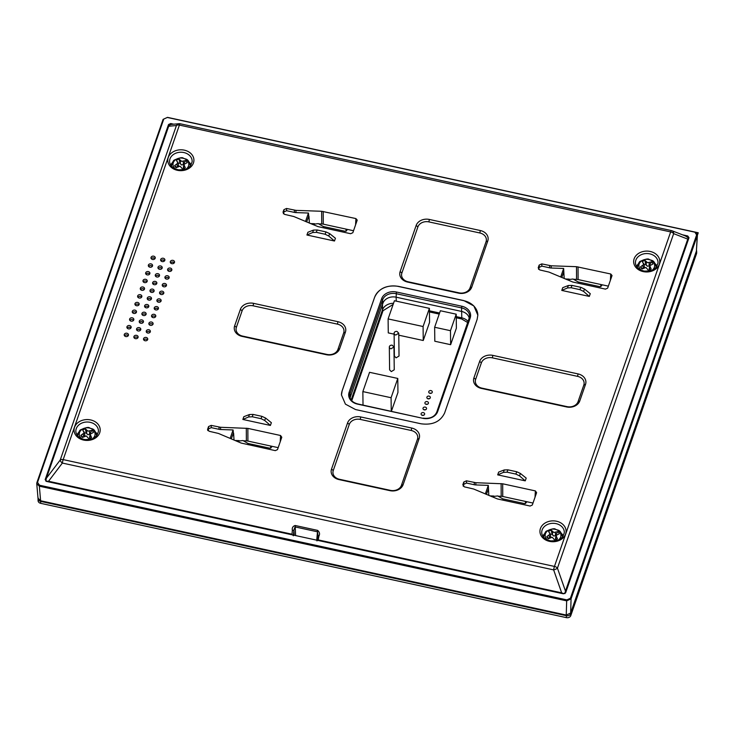 <?xml version="1.0" encoding="UTF-8"?>
<svg xmlns="http://www.w3.org/2000/svg" width="735" height="735" viewBox="0 0 735 735"><rect width="100%" height="100%" fill="white"/><g stroke="black" fill="none" stroke-linecap="round" stroke-linejoin="round"><path stroke-width="1.1" d="M694.621 232.122L167.304 117.462L163.758 119.079L37.531 482.408L39.534 485.229L566.85 599.889L570.397 598.272L696.624 234.943L694.814 232.021L167.488 117.361L163.096 119.364L36.869 482.693L36.75 483.658L39.359 486.193L39.534 485.229M682.484 234.814L687.749 235.963L688.998 237.708L565.628 592.805L563.433 593.807L46.406 481.388L45.166 479.643L168.526 124.537L170.722 123.535L173.726 124.187M163.758 119.079L163.096 119.364M37.531 482.408L36.869 482.693M566.85 599.889L566.676 600.853L39.359 486.193L40.609 500.765L38.009 498.22L36.75 483.658M566.676 600.853L571.067 598.85L697.423 234.888L696.403 251.076L570.645 613.054L566.244 615.057L566.676 600.853M696.624 234.943L697.294 235.522C697.662 233.803 696.835 232.637 694.814 232.021M40.609 500.765L566.244 615.057M579.777 400.933A10.722 8.554 179.3 0 1 566.575 406.942L481.37 388.411A10.722 8.554 179.3 0 1 473.91 377.909L479.652 361.39A10.722 8.554 179.3 0 1 492.845 355.382L578.05 373.913A10.722 8.554 179.3 0 1 585.51 384.414L579.777 400.933L578.068 401.632L583.801 385.112A8.93 7.129 -0.7 0 0 577.591 376.366L492.376 357.835A8.93 7.129 -0.7 0 0 481.379 362.842L475.646 379.361A8.93 7.129 -0.7 0 0 481.857 388.117L567.071 406.639A8.93 7.129 -0.7 0 0 578.068 401.632M337.925 321.691A10.722 8.554 179.3 0 1 345.386 332.202L339.644 348.712A10.722 8.554 179.3 0 1 326.45 354.729L242.1 336.391A10.722 8.554 179.3 0 1 234.64 325.881L240.382 309.371A10.722 8.554 179.3 0 1 253.575 303.353L337.925 321.691L337.457 324.144L253.106 305.806A8.93 7.129 -0.7 0 0 242.109 310.813L236.376 327.332A8.93 7.129 -0.7 0 0 242.587 336.088L326.937 354.426A8.93 7.129 -0.7 0 0 337.935 349.419L343.677 332.9A8.93 7.129 -0.7 0 0 337.457 324.144M411.692 428.036A10.722 8.554 179.3 0 1 419.152 438.538L403.129 484.65A10.722 8.554 179.3 0 1 389.936 490.658L338.982 479.578A10.722 8.554 179.3 0 1 331.522 469.077L347.545 422.974A10.722 8.554 179.3 0 1 360.738 416.956L411.692 428.036L411.223 430.489L360.279 419.409A8.93 7.129 -0.7 0 0 349.281 424.417L333.258 470.529A8.93 7.129 -0.7 0 0 339.478 479.284L390.423 490.364A8.93 7.129 -0.7 0 0 401.42 485.348L417.443 439.245A8.93 7.129 -0.7 0 0 411.223 430.489M480.313 230.524A10.722 8.554 179.3 0 1 487.764 241.034L471.751 287.137A10.722 8.554 179.3 0 1 458.548 293.155L407.603 282.075A10.722 8.554 179.3 0 1 400.143 271.573L416.157 225.461A10.722 8.554 179.3 0 1 429.359 219.453L480.313 230.524L479.845 232.977L428.891 221.897A8.93 7.129 -0.7 0 0 417.893 226.913L401.88 273.016A8.93 7.129 -0.7 0 0 408.09 281.771L459.044 292.852A8.93 7.129 -0.7 0 0 470.042 287.844L486.055 241.732A8.93 7.129 -0.7 0 0 479.845 232.977M312.669 232.526L313.514 230.092L307.892 232.269L306.936 235.016L334.48 241.006L335.436 238.259L329.62 233.601L328.775 236.036L325.127 234.254L316.326 232.333L312.669 232.526L306.936 235.016M270.406 425.446L271.362 422.689L265.546 418.031L264.701 420.466L270.406 425.446L242.862 419.455L248.595 416.965L249.441 414.531L243.818 416.699L242.862 419.455M561.77 290.426L589.314 296.416L590.269 293.669L584.454 289.011L583.608 291.446L579.961 289.663L571.15 287.743L567.503 287.936L561.77 290.426L562.725 287.679L568.348 285.511L571.968 285.4L580.779 287.312L584.454 289.011M525.24 480.855L526.196 478.099L520.38 473.441L519.535 475.876L515.887 474.093L507.076 472.182L503.429 472.375L497.696 474.865L525.24 480.855L519.535 475.876M503.429 472.375L504.274 469.941L498.652 472.109L497.696 474.865M149.949 296.811A2.141 1.709 179.3 0 1 148.801 300.11A2.141 1.709 179.3 0 1 149.949 296.811M147.276 304.52A2.141 1.709 179.3 0 1 146.127 307.818A2.141 1.709 179.3 0 1 147.276 304.52M137.629 302.425A2.141 1.709 179.3 0 1 136.48 305.723A2.141 1.709 179.3 0 1 137.629 302.425M140.311 294.717A2.141 1.709 179.3 0 1 139.163 298.015A2.141 1.709 179.3 0 1 140.311 294.717M142.985 287.008A2.141 1.709 179.3 0 1 141.837 290.307A2.141 1.709 179.3 0 1 142.985 287.008M152.623 289.103A2.141 1.709 179.3 0 1 151.483 292.401A2.141 1.709 179.3 0 1 152.623 289.103M162.27 291.198A2.141 1.709 179.3 0 1 161.121 294.505A2.141 1.709 179.3 0 1 162.27 291.198M159.587 298.906A2.141 1.709 179.3 0 1 158.438 302.204A2.141 1.709 179.3 0 1 159.587 298.906M156.913 306.614A2.141 1.709 179.3 0 1 155.765 309.913A2.141 1.709 179.3 0 1 156.913 306.614M154.231 314.323A2.141 1.709 179.3 0 1 153.082 317.621A2.141 1.709 179.3 0 1 154.231 314.323M144.593 312.228A2.141 1.709 179.3 0 1 143.444 315.526A2.141 1.709 179.3 0 1 144.593 312.228M134.955 310.133A2.141 1.709 179.3 0 1 133.807 313.432A2.141 1.709 179.3 0 1 134.955 310.133M145.668 279.3A2.141 1.709 179.3 0 1 144.519 282.598A2.141 1.709 179.3 0 1 145.668 279.3M155.305 281.395A2.141 1.709 179.3 0 1 154.157 284.693A2.141 1.709 179.3 0 1 155.305 281.395M164.943 283.489A2.141 1.709 179.3 0 1 163.795 286.797A2.141 1.709 179.3 0 1 164.943 283.489M151.557 322.031A2.141 1.709 179.3 0 1 150.409 325.329A2.141 1.709 179.3 0 1 151.557 322.031M141.919 319.936A2.141 1.709 179.3 0 1 140.771 323.235A2.141 1.709 179.3 0 1 141.919 319.936M132.272 317.832A2.141 1.709 179.3 0 1 131.133 321.14A2.141 1.709 179.3 0 1 132.272 317.832M148.341 271.592A2.141 1.709 179.3 0 1 147.193 274.89A2.141 1.709 179.3 0 1 148.341 271.592M157.979 273.686A2.141 1.709 179.3 0 1 156.831 276.994A2.141 1.709 179.3 0 1 157.979 273.686M167.626 275.781A2.141 1.709 179.3 0 1 166.477 279.089A2.141 1.709 179.3 0 1 167.626 275.781M148.874 329.739A2.141 1.709 179.3 0 1 147.735 333.038A2.141 1.709 179.3 0 1 148.874 329.739M139.237 327.645A2.141 1.709 179.3 0 1 138.088 330.943A2.141 1.709 179.3 0 1 139.237 327.645M129.599 325.541A2.141 1.709 179.3 0 1 128.45 328.848A2.141 1.709 179.3 0 1 129.599 325.541M151.024 263.883A2.141 1.709 179.3 0 1 149.876 267.182A2.141 1.709 179.3 0 1 151.024 263.883M160.662 265.978A2.141 1.709 179.3 0 1 159.513 269.286A2.141 1.709 179.3 0 1 160.662 265.978M170.299 268.073A2.141 1.709 179.3 0 1 169.151 271.38A2.141 1.709 179.3 0 1 170.299 268.073M146.201 337.448A2.141 1.709 179.3 0 1 145.052 340.746A2.141 1.709 179.3 0 1 146.201 337.448M136.563 335.344A2.141 1.709 179.3 0 1 135.415 338.651A2.141 1.709 179.3 0 1 136.563 335.344M126.925 333.249A2.141 1.709 179.3 0 1 125.777 336.556A2.141 1.709 179.3 0 1 126.925 333.249M153.698 256.175A2.141 1.709 179.3 0 1 152.549 259.483A2.141 1.709 179.3 0 1 153.698 256.175M163.335 258.27A2.141 1.709 179.3 0 1 162.187 261.577A2.141 1.709 179.3 0 1 163.335 258.27M172.982 260.365A2.141 1.709 179.3 0 1 171.834 263.672A2.141 1.709 179.3 0 1 172.982 260.365M280.219 441.763L280.55 435.497L281.79 437.242L277.49 449.627L275.285 450.628L241.135 443.058L218.442 433.439L209.135 431.27L207.647 429.176L208.538 426.585L211.184 425.381L220.583 427.283L247.86 428.386L247.915 441.073L278.17 447.652M280.55 435.497L247.86 428.386M207.555 429.727L207.72 430.269M357.21 220.105L355.905 218.58L321.654 211.276L295.939 210.366L286.54 208.474L286.632 210.715L283.995 211.919L283.352 213.747M357.146 220.325L352.846 232.71L350.65 233.712L317.961 226.61L293.798 216.522L284.491 214.354L283.003 212.259L283.903 209.668L286.54 208.474M502.685 483.795L535.365 490.906L536.614 492.652L532.305 505.037L530.11 506.038L497.43 498.936L473.643 489.014L464.336 486.846L462.839 484.742L463.794 482.013L466.431 480.809L475.83 482.711L502.685 483.795L502.749 496.483L532.994 503.062M612.025 275.515L610.73 273.99L576.488 266.686L551.186 265.794L541.787 263.893L541.879 266.134L539.242 267.338L538.553 269.313M611.97 275.735L607.67 288.12L605.465 289.121L572.786 282.019L548.999 272.097L539.692 269.929L538.204 267.825L539.15 265.096L541.787 263.893M374.675 297.124L342.161 390.717L341.463 394.971L345.432 404.149L355.538 409.551L420.953 423.773C432.502 425.344 440.394 421.743 444.62 412.987L477.134 319.394L477.833 315.14L473.854 305.962L463.757 300.56L398.342 286.338C386.785 284.767 378.902 288.359 374.675 297.124L342.161 390.818A19.22 15.343 -0.7 0 0 341.463 395.026M688.043 240.437L688.272 237.965L687.767 239.114L565.481 591.105L557.442 568.155L673.655 233.647A3.574 2.067 -160.8 0 0 670.66 231.92L554.447 566.428L63.182 459.605A3.574 0.597 102.3 0 0 62.365 463.068L553.639 569.891A3.574 1.02 -19.3 0 0 557.442 568.155A3.574 2.067 -160.8 0 0 554.447 566.428A3.574 0.597 102.3 0 0 553.639 569.891L561.669 592.842L318.2 539.903L316.932 540.896M180.231 123.792A3.574 0.597 102.3 0 0 180.176 123.765A3.574 0.597 102.3 0 0 179.395 125.097A3.574 2.067 -160.8 0 0 176.428 125.529L60.215 460.036A3.574 2.067 -160.8 0 1 63.182 459.605L179.395 125.097L670.66 231.92A3.574 0.597 102.3 0 1 671.45 230.579A3.574 0.597 102.3 0 1 671.505 230.615A3.574 2.866 -68.8 0 1 671.983 230.744A3.574 3.574 0 0 0 671.45 230.579L180.176 123.765A3.574 3.574 0 0 0 179.092 123.691A3.574 3.399 84.7 0 0 176.428 125.529L168.673 126.245L46.388 478.228L60.215 460.036A3.574 1.553 -142.8 0 0 62.365 463.068L48.538 481.26L292.006 534.207L292.365 530.284C291.896 527.849 292.833 526.251 295.176 525.497L295.608 535.576M329.62 233.601L325.945 231.902L317.143 229.991L313.514 230.092M334.48 241.006L328.775 236.036M265.546 418.031L261.871 416.332L253.07 414.421L249.441 414.531M264.701 420.466L261.054 418.684L252.252 416.773L248.595 416.965M589.314 296.416L583.608 291.446M520.38 473.441L516.705 471.741L507.894 469.83L504.274 469.941M147.533 299.347A2.141 1.709 179.3 0 1 151.235 299.301M144.859 307.055A2.141 1.709 179.3 0 1 148.562 307.01M135.212 304.952A2.141 1.709 179.3 0 1 138.924 304.915M137.895 297.252A2.141 1.709 179.3 0 1 141.598 297.206M140.569 289.544A2.141 1.709 179.3 0 1 144.28 289.498M150.206 291.639A2.141 1.709 179.3 0 1 153.918 291.593M159.853 293.734A2.141 1.709 179.3 0 1 163.556 293.688M157.171 301.442A2.141 1.709 179.3 0 1 160.882 301.396M154.497 309.15A2.141 1.709 179.3 0 1 158.2 309.104M151.814 316.858A2.141 1.709 179.3 0 1 155.526 316.813M142.177 314.764A2.141 1.709 179.3 0 1 145.879 314.718M132.539 312.66A2.141 1.709 179.3 0 1 136.241 312.623M143.251 281.836A2.141 1.709 179.3 0 1 146.954 281.79M152.889 283.93A2.141 1.709 179.3 0 1 156.592 283.885M162.527 286.025A2.141 1.709 179.3 0 1 166.239 285.979M149.141 324.567A2.141 1.709 179.3 0 1 152.843 324.521M139.503 322.463A2.141 1.709 179.3 0 1 143.206 322.426M129.856 320.368A2.141 1.709 179.3 0 1 133.568 320.322M145.925 274.127A2.141 1.709 179.3 0 1 149.637 274.082M155.563 276.222A2.141 1.709 179.3 0 1 159.275 276.176M165.21 278.317A2.141 1.709 179.3 0 1 168.912 278.271M146.458 332.275A2.141 1.709 179.3 0 1 150.17 332.229M136.82 330.171A2.141 1.709 179.3 0 1 140.532 330.134M127.183 328.076A2.141 1.709 179.3 0 1 130.885 328.031M148.608 266.419A2.141 1.709 179.3 0 1 152.31 266.373M158.245 268.514A2.141 1.709 179.3 0 1 161.948 268.468M167.883 270.609A2.141 1.709 179.3 0 1 171.586 270.563M143.784 339.974A2.141 1.709 179.3 0 1 147.487 339.938M134.147 337.879A2.141 1.709 179.3 0 1 137.849 337.834M124.509 335.785A2.141 1.709 179.3 0 1 128.212 335.739M151.281 258.711A2.141 1.709 179.3 0 1 154.984 258.665M160.919 260.806A2.141 1.709 179.3 0 1 164.631 260.76M170.566 262.9A2.141 1.709 179.3 0 1 174.268 262.854M233.629 433.31L233.877 437.573L233.087 429.957L220.592 429.506A7.148 5.595 179.7 0 1 219.039 429.313L211.276 427.632L208.63 428.827L207.996 430.664M233.877 437.573L234.015 440.044M235.053 440.486L239.132 440.623M243.698 440.789L246.363 440.881A7.148 5.595 179.7 0 1 247.915 441.073M286.632 210.715L294.395 212.397A7.148 5.595 -0.3 0 0 295.948 212.599L308.443 213.04L309.233 220.656L308.985 216.393M309.371 223.128L309.233 220.656M353.535 230.735L323.281 224.157A7.148 5.595 179.7 0 0 321.719 223.964L319.073 223.872M314.488 223.706L310.418 223.569M355.905 218.58L355.575 224.846M488.444 488.729L488.692 493.001L488.306 485.376L475.839 484.935A7.148 5.595 179.7 0 1 474.286 484.742L466.523 483.051L463.886 484.255L463.197 486.23M488.83 495.445L488.692 493.001M489.877 495.886L493.828 496.033M498.505 496.199L501.187 496.29A7.148 5.595 179.7 0 1 502.749 496.483M535.365 490.906L535.034 497.2M541.879 266.134L549.642 267.825A7.148 5.595 -0.3 0 0 551.204 268.018L563.662 268.459L563.809 271.821L561.788 277.508M564.195 278.528L563.809 271.821M608.35 286.145L578.105 279.566A7.148 5.595 179.7 0 0 576.543 279.373L573.87 279.282M569.193 279.116L565.233 278.978M610.399 280.255L610.73 273.99M477.833 315.196A19.22 15.343 -0.7 0 0 463.757 300.67L398.342 286.448A19.22 15.343 -0.7 0 0 374.675 297.225M295.176 525.497L317.603 530.376C319.596 532.085 320.047 533.977 318.935 536.063L317.979 535.346L317.483 531.791L316.739 540.17M172.266 162.766A10.722 8.554 -0.7 0 0 170.74 165.164M191.072 164.925A10.722 8.554 -0.7 0 0 189.492 162.564M638.136 264.067A10.722 8.554 -0.7 0 0 636.611 266.465M656.943 266.217A10.722 8.554 -0.7 0 0 655.354 263.865M78.544 432.538A10.722 8.554 -0.7 0 0 77.028 434.936M97.351 434.688A10.722 8.554 -0.7 0 0 95.77 432.327M544.414 533.84A10.722 8.554 -0.7 0 0 542.889 536.228M563.221 535.99A10.722 8.554 -0.7 0 0 561.632 533.628M230.156 438.4L233.087 429.957M231.295 438.887L233.28 433.301M248.292 443.527L269.864 448.212L271.674 447.045L270.691 446.026M236.881 441.257L242.927 440.541L248.476 443.71L248.118 444.721M308.443 213.04L305.512 221.492M308.636 216.384L306.651 221.97M346.056 229.109L347.03 230.128L345.22 231.295L323.648 226.61M323.483 227.804L323.832 226.793L318.283 223.624L312.237 224.34M488.306 485.376L485.32 493.957M486.423 494.425L488.371 488.968M503.052 498.918L524.625 503.613L526.435 502.437L525.387 501.408L525.571 503.558M491.651 496.639L497.687 495.941L503.236 499.111L502.878 500.122M560.676 277.04L563.662 268.459M564.048 276.084L563.727 272.051M600.936 286.641L600.752 284.491L601.79 285.52L599.99 286.696L578.417 282.001M578.243 283.205L578.592 282.194L573.043 279.024L567.016 279.732M396.413 291.997A12.008 9.592 -0.7 0 0 381.63 298.741A1.782 1.038 19.2 0 1 382.604 299.862A11.007 8.783 -0.7 0 1 396.156 293.688L461.571 307.91L461.828 306.229L396.413 291.997L396.119 297.188A10.722 8.554 -0.7 0 0 382.917 303.206L350.402 396.799A10.722 8.554 -0.7 0 0 350.09 398.094M381.63 298.741L349.116 392.334A12.008 9.592 -0.7 0 0 357.467 404.103L422.882 418.325A12.008 9.592 -0.7 0 0 437.665 411.591L470.179 317.998A12.008 9.592 -0.7 0 0 461.828 306.229M45.864 480.571L46.388 478.228M45.892 480.157L46.636 481.204L48.538 481.26M293.375 535.778L292.006 534.207M565.481 591.105L564.921 593.016L563.607 593.614L561.669 592.842M292.365 530.284A1.277 0.505 5.2 0 0 293.899 530.045L295.047 526.912L317.483 531.791A3.822 0.634 102.3 0 1 317.603 530.376M685.617 236.082L688.3 237.864L688.07 240.354M168.673 126.245L169.243 125.106L171.255 124.417M270.811 448.157L270.627 446.016M346.176 231.24L345.992 229.1M469.279 318.466A10.722 8.554 -0.7 0 0 461.534 311.41L396.119 297.188L396.266 301.148M349.116 392.334A1.782 1.038 19.2 0 1 350.09 393.455L382.604 299.862L382.43 309.968A11.319 9.04 179.3 0 1 393.528 303.298M468.204 321.562A11.319 9.04 179.3 0 0 461.773 317.842L456.242 316.638M439.585 313.018L429.424 310.804M382.43 309.968L351.137 400.024M423.636 415.275A1.782 1.424 -0.7 0 0 422.12 415.293M425.547 409.772A1.782 1.424 -0.7 0 0 424.031 409.79M427.458 404.259A1.782 1.424 -0.7 0 0 425.942 404.278M429.378 398.756A1.782 1.424 -0.7 0 0 427.853 398.774M431.289 393.253A1.782 1.424 -0.7 0 0 429.764 393.271M422.386 415.367A1.782 1.424 -0.7 0 0 423.342 412.611A1.782 1.424 -0.7 0 0 422.386 415.367M424.297 409.864A1.782 1.424 -0.7 0 0 425.253 407.107A1.782 1.424 -0.7 0 0 424.297 409.864M426.208 404.36A1.782 1.424 -0.7 0 0 427.164 401.604A1.782 1.424 -0.7 0 0 426.208 404.36M428.119 398.848A1.782 1.424 -0.7 0 0 429.075 396.101A1.782 1.424 -0.7 0 0 428.119 398.848M430.03 393.344A1.782 1.424 -0.7 0 0 430.986 390.588A1.782 1.424 -0.7 0 0 430.03 393.344M456.251 317.777L461.617 318.944L467.837 322.628M429.433 311.943L439.218 314.075M351.743 400.74L383.008 310.73L393.133 304.428M398.756 333.212L399.031 356.025L396.082 357.844L394.383 356.08L394.107 333.267A2.324 1.856 -0.7 0 0 395.807 335.031L398.756 333.212L397.056 331.457A2.324 1.856 -0.7 0 0 394.107 333.267M393.969 346.975L394.245 369.788L391.305 371.607L389.605 369.843L389.329 347.03A2.324 1.856 -0.7 0 0 391.029 348.794L393.969 346.975L392.269 345.22A2.324 1.856 -0.7 0 0 389.329 347.03M391.406 411.26L397.947 392.444L397.782 378.452L369.549 372.314L362.86 391.59L391.084 397.727L397.782 378.452M398.774 335.188L423.25 340.507L429.562 322.334L429.396 308.351L394.419 300.744L388.108 318.916L423.084 326.524L429.396 308.351M388.108 318.916L388.273 332.9L394.125 334.168M434.642 327.259L434.808 341.242L450.638 344.687L456.38 328.168L456.214 314.185L440.375 310.74L434.642 327.259L450.472 330.695L456.214 314.185M363.017 405.086L362.86 391.59M391.25 411.223L391.084 397.727M423.25 340.507L423.084 326.524M450.638 344.687L450.472 330.695M40.655 501.389L566.354 615.7L566.382 617.639L40.673 503.328L40.655 501.389C38.615 500.774 37.788 499.607 38.165 497.889M570.755 613.697L570.783 615.636L696.541 253.648L696.514 251.71L570.755 613.697A3.574 2.848 179.3 0 1 566.354 615.7M570.783 615.636A3.574 2.848 179.3 0 1 566.382 617.639M696.514 251.71L696.532 250.258M38.045 498.477L38.064 500.618A3.574 2.848 -0.7 0 0 40.673 503.328M696.541 253.648A3.574 2.848 -0.7 0 0 696.67 252.858L696.642 250.92M152.742 257.866L154.58 258.27M162.38 259.96L164.217 260.365M172.027 262.064L173.855 262.459M81.686 438.666A7.892 6.303 179.3 0 1 79.573 432.456A7.892 6.303 179.3 0 1 89.293 428.027A7.892 6.303 179.3 0 1 94.787 435.763A7.892 6.303 179.3 0 1 92.775 438.529M90.166 434.192L91.618 437.665A6.496 5.191 179.3 0 1 88.953 438.878L86.344 435.938L82.43 437.454A6.496 5.191 179.3 0 1 80.923 435.34L84.185 432.897L82.743 430.122A6.496 5.191 179.3 0 1 85.398 428.909L88.007 431.151L91.921 430.333A6.496 5.191 179.3 0 1 93.428 432.446L90.166 434.192L89.578 437.5M84.185 432.897L83.992 431.665M80.923 435.34L82.871 437.114A4.465 3.565 -0.7 0 0 82.89 437.187M82.871 437.114L83.735 436.994M84.773 436.158L84.543 434.661L84.773 436.158M85.398 428.909L86.142 432.786A4.465 3.565 -0.7 0 0 84.488 433.42M86.142 432.786L87.888 434.743L89.523 434.357L91.921 430.333M90.35 435.561A94.209 54.519 19.2 0 0 89.872 438.326L89.642 437.215L90.368 438.74M175.408 168.894A7.892 6.303 179.3 0 1 173.295 162.692A7.892 6.303 179.3 0 1 183.015 158.264A7.892 6.303 179.3 0 1 188.509 166A7.892 6.303 179.3 0 1 186.497 168.765M183.888 164.429L185.33 167.892A6.496 5.191 179.3 0 1 182.675 169.105L180.066 166.165L176.152 167.69A6.496 5.191 179.3 0 1 174.645 165.568L177.898 163.124L176.464 160.359A6.496 5.191 179.3 0 1 179.119 159.146L181.72 161.388L185.643 160.561A6.496 5.191 179.3 0 1 187.149 162.683L183.888 164.429L183.3 167.727M177.898 163.124L177.714 161.902M174.645 165.568L176.584 167.341A4.465 3.565 -0.7 0 0 176.611 167.415M176.584 167.341L177.457 167.231M178.495 166.395L178.265 164.888L178.495 166.395M179.119 159.146L179.864 163.014A4.465 3.565 -0.7 0 0 178.21 163.657M179.864 163.014L181.609 164.98L183.245 164.594L185.643 160.561M184.072 165.798A94.209 54.519 19.2 0 0 183.585 168.563L183.364 167.451L184.09 168.976M641.278 270.195A7.892 6.303 179.3 0 1 639.156 263.984A7.892 6.303 179.3 0 1 648.876 259.556A7.892 6.303 179.3 0 1 654.37 267.292A7.892 6.303 179.3 0 1 652.368 270.067M649.749 265.721L651.201 269.194A6.496 5.191 179.3 0 1 648.546 270.406L645.927 267.466L642.022 268.982A6.496 5.191 179.3 0 1 640.516 266.869L643.768 264.425L642.326 261.651A6.496 5.191 179.3 0 1 644.99 260.438L647.59 262.68L651.513 261.862A6.496 5.191 179.3 0 1 653.011 263.975L649.749 265.721L649.161 269.028M643.768 264.425L643.584 263.194M640.516 266.869L642.454 268.642A4.465 3.565 -0.7 0 0 642.482 268.716M642.454 268.642L643.327 268.523M644.365 267.687L644.136 266.189L644.365 267.687M644.99 260.438L645.725 264.315A4.465 3.565 -0.7 0 0 644.08 264.949M645.725 264.315L647.471 266.272L649.106 265.886L651.513 261.862M649.942 267.09A94.209 54.519 19.2 0 0 649.455 269.855L649.235 268.753L649.961 270.278M547.557 539.959A7.892 6.303 179.3 0 1 545.443 533.757A7.892 6.303 179.3 0 1 555.155 529.329A7.892 6.303 179.3 0 1 560.649 537.064A7.892 6.303 179.3 0 1 558.646 539.83M556.028 535.493L557.479 538.957A6.496 5.191 179.3 0 1 554.824 540.17L552.205 537.239L548.301 538.755A6.496 5.191 179.3 0 1 546.794 536.642L550.046 534.189L548.604 531.423A6.496 5.191 179.3 0 1 551.268 530.211L553.868 532.452L557.791 531.625A6.496 5.191 179.3 0 1 559.289 533.748L556.028 535.493L555.439 538.792M550.046 534.189L549.863 532.967M546.794 536.642L548.733 538.406A4.465 3.565 -0.7 0 0 548.76 538.489M548.733 538.406L549.605 538.296M550.644 537.46L550.414 535.962L550.644 537.46M551.268 530.211L552.003 534.079A4.465 3.565 -0.7 0 0 550.359 534.722M552.003 534.079L553.749 536.045L555.384 535.659L557.791 531.625M556.22 536.862A94.209 54.519 19.2 0 0 555.733 539.628L555.513 538.516L556.239 540.041M685.939 268.202L698.25 232.765L553.574 201.307M570.397 598.272L571.067 598.85L570.645 613.054M168.618 126.392L168.526 124.537M170.768 124.472L170.722 123.535M687.749 235.963L687.694 237.019M697.294 235.522L696.403 251.076M177.355 170.299A13.074 10.437 179.3 0 1 168.085 158.043A13.074 10.437 179.3 0 1 182.96 149.922A13.074 10.437 179.3 0 1 184.347 150.16A13.074 10.437 179.3 0 1 193.617 162.417A13.074 10.437 179.3 0 1 178.743 170.538A13.074 10.437 179.3 0 1 177.355 170.299M643.217 271.601A13.074 10.437 179.3 0 1 633.956 259.345A13.074 10.437 179.3 0 1 648.821 251.223A13.074 10.437 179.3 0 1 650.218 251.462A13.074 10.437 179.3 0 1 659.479 263.718A13.074 10.437 179.3 0 1 644.613 271.84A13.074 10.437 179.3 0 1 643.217 271.601M83.634 440.072A13.074 10.437 179.3 0 1 74.364 427.816A13.074 10.437 179.3 0 1 89.238 419.694A13.074 10.437 179.3 0 1 90.626 419.933A13.074 10.437 179.3 0 1 99.896 432.189A13.074 10.437 179.3 0 1 85.021 440.311A13.074 10.437 179.3 0 1 83.634 440.072M549.495 541.364A13.074 10.437 179.3 0 1 540.234 529.117A13.074 10.437 179.3 0 1 555.1 520.986A13.074 10.437 179.3 0 1 556.496 521.225A13.074 10.437 179.3 0 1 565.766 533.481A13.074 10.437 179.3 0 1 550.892 541.603A13.074 10.437 179.3 0 1 549.495 541.364M567.071 406.639L566.575 406.942M481.37 388.411L481.857 388.117M475.646 379.361L473.91 377.909M479.652 361.39L481.379 362.842M492.376 357.835L492.845 355.382M578.05 373.913L577.591 376.366M583.801 385.112L585.51 384.414M343.677 332.9L345.386 332.202M339.644 348.712L337.935 349.419M326.937 354.426L326.45 354.729M242.1 336.391L242.587 336.088M236.376 327.332L234.64 325.881M240.382 309.371L242.109 310.813M253.106 305.806L253.575 303.353M417.443 439.245L419.152 438.538M403.129 484.65L401.42 485.348M390.423 490.364L389.936 490.658M339.478 479.284L338.982 479.578M333.258 470.529L331.522 469.077M349.281 424.417L347.545 422.974M360.279 419.409L360.738 416.956M486.055 241.732L487.764 241.034M471.751 287.137L470.042 287.844M459.044 292.852L458.548 293.155M408.09 281.771L407.603 282.075M401.88 273.016L400.143 271.573M417.893 226.913L416.157 225.461M428.891 221.897L429.359 219.453M567.503 287.936L568.348 285.511M169.61 162.012A11.282 9.013 179.3 0 1 182.684 152.347A11.282 9.013 179.3 0 1 183.888 152.558A11.282 9.013 179.3 0 1 192.129 161.746C189.143 170.685 184.384 169.408 178.982 169.84L177.741 169.629C172.835 168.26 170.125 165.724 169.61 162.012M635.481 263.314A11.282 9.013 179.3 0 1 648.546 253.648A11.282 9.013 179.3 0 1 649.749 253.851A11.282 9.013 179.3 0 1 658 263.038C655.004 271.987 650.255 270.7 644.843 271.142L643.612 270.93C638.697 269.561 635.986 267.016 635.481 263.314M75.889 431.776A11.282 9.013 179.3 0 1 88.963 422.12A11.282 9.013 179.3 0 1 90.166 422.322A11.282 9.013 179.3 0 1 98.407 431.509C95.421 440.458 90.662 439.172 85.26 439.613L84.02 439.401C79.114 438.032 76.403 435.487 75.889 431.776M541.759 533.077A11.282 9.013 179.3 0 1 554.824 523.421A11.282 9.013 179.3 0 1 556.028 523.623A11.282 9.013 179.3 0 1 564.278 532.811C561.283 541.759 556.533 540.473 551.131 540.905L549.89 540.694C544.975 539.325 542.265 536.789 541.759 533.077M220.583 427.283L220.592 429.506M219.021 427.09L219.039 429.313M246.298 428.193L246.363 440.881M208.63 428.827L208.538 426.585M211.276 427.632L211.184 425.381M294.395 212.397L294.386 210.173M295.948 212.599L295.939 210.366M321.719 223.964L321.654 211.276M323.216 211.469L323.281 224.157M283.903 209.668L283.995 211.919M475.83 482.711L475.839 484.935M474.277 482.518L474.286 484.742M501.123 483.602L501.187 496.29M463.886 484.255L463.794 482.013M466.523 483.051L466.431 480.809M549.642 267.825L549.633 265.601M551.204 268.018L551.186 265.794M576.543 279.373L576.488 266.686M578.041 266.879L578.105 279.566M539.15 265.096L539.242 267.338M318.935 536.063L318.2 539.903M686.306 236.293L671.983 230.744A3.574 2.866 -68.8 0 1 673.655 233.647L687.767 239.114M180.121 123.765A3.574 3.399 84.7 0 0 179.092 123.691L171.053 124.435M316.326 232.333L317.143 229.991M325.945 231.902L325.127 234.254M261.871 416.332L261.054 418.684M252.252 416.773L253.07 414.421M580.779 287.312L579.961 289.663M571.15 287.743L571.968 285.4M516.705 471.741L515.887 474.093M507.076 472.182L507.894 469.83M293.44 535.108L293.899 530.045L294.248 535.282M317.979 535.42L317.061 540.243L317.979 535.356M564.884 593.623L564.921 593.016M469.316 318.42A11.007 8.783 -0.7 0 0 469.61 316.868A11.007 8.783 -0.7 0 0 461.571 307.91L461.773 317.842M470.179 317.998A1.782 1.038 -160.8 0 0 469.261 318.54A1.782 1.038 -160.8 0 0 469.224 318.696L436.81 411.986M437.665 411.591A1.782 1.038 -160.8 0 0 436.746 412.133A1.782 1.038 -160.8 0 0 436.709 412.289M422.882 418.325L357.651 403.919C352.855 402.578 350.218 400.106 349.722 396.505A11.007 8.783 -0.7 0 1 350.09 393.455L350.273 398.563M83.184 433.999A94.209 54.519 19.2 0 1 83.698 436.728M86.712 430.425A94.209 15.701 102.3 0 0 86.601 433.723M89.523 434.357A94.209 15.701 -77.7 0 1 89.633 431.059M176.905 164.236A94.209 54.519 19.2 0 1 177.411 166.955M180.433 160.662A94.209 15.701 102.3 0 0 180.323 163.96M183.245 164.594A94.209 15.701 -77.7 0 1 183.355 161.296M642.767 265.528A94.209 54.519 19.2 0 1 643.281 268.257M646.295 261.954A94.209 15.701 102.3 0 0 646.184 265.252M649.106 265.886A94.209 15.701 -77.7 0 1 649.216 262.597M549.045 535.3A94.209 54.519 19.2 0 1 549.559 538.02M552.573 531.727A94.209 15.701 102.3 0 0 552.463 535.025M555.384 535.659A94.209 15.701 -77.7 0 1 555.495 532.361M469.61 316.868L436.746 412.133C434.495 416.956 429.929 418.959 423.066 418.142M45.956 481.241L45.873 480.598M77.735 436.011C78.719 431.914 79.793 429.8 80.933 429.69C85.71 427.54 88.577 426.934 89.541 427.862C92.252 429.497 94.411 427.412 96.671 435.781M84.837 435.46L84.231 432.162M171.457 166.239C172.44 162.141 173.515 160.037 174.654 159.918C179.423 157.777 182.298 157.171 183.254 158.089C185.973 159.734 188.132 157.639 190.393 166.018M178.559 165.697L177.953 162.398M637.318 267.54C638.311 263.442 639.376 261.329 640.525 261.219C645.293 259.078 648.16 258.463 649.124 259.391C651.844 261.035 653.994 258.94 656.254 267.31M644.42 266.989L643.814 263.7M543.597 537.303C544.589 533.206 545.655 531.102 546.803 530.992C551.572 528.842 554.438 528.235 555.403 529.163C558.122 530.799 560.272 528.704 562.532 537.083M550.699 536.761L550.102 533.463"/></g></svg>
